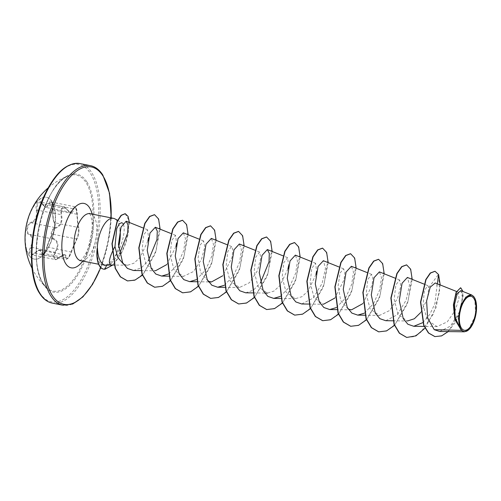 <?xml version="1.0" encoding="UTF-8"?>
<svg xmlns="http://www.w3.org/2000/svg" width="501" height="501" viewBox="0 0 501 501"><rect width="100%" height="100%" fill="white"/><g stroke="black" fill="none" stroke-linecap="round" stroke-linejoin="round"><path stroke-width="0.38" stroke-dasharray="2.5 1.88" d="M51.772 201.308A31.507 14.072 101.3 0 0 46.555 197.319A31.507 14.072 101.3 0 0 28.238 218.912A31.507 14.072 101.3 0 0 29.033 255.128A31.507 14.072 101.3 0 0 34.25 259.117A31.507 14.072 101.3 0 0 52.567 237.524A31.507 14.072 101.3 0 0 51.772 201.308M25.05 236.604A31.507 14.072 101.3 0 0 28.77 255.078A31.507 14.072 101.3 0 0 33.987 259.067A31.507 14.072 101.3 0 0 52.304 237.474A31.507 14.072 101.3 0 0 51.509 201.252A31.507 14.072 101.3 0 0 46.292 197.262A31.507 14.072 101.3 0 0 29.434 214.591M54.164 222.162C53.043 220.359 52.592 216.269 52.818 209.888C53.012 206.656 52.618 204.126 51.634 202.304C50.532 200.901 49.593 201.364 48.822 203.7C47.263 208.034 45.084 208.047 42.266 203.738C39.848 198.44 34.888 203.663 36.31 209.994C37.149 216.369 35.414 220.478 31.112 222.306C26.672 223.102 25.056 233.491 29.164 234.762C32.828 237.067 33.273 241.163 30.511 247.049C29.039 250.024 28.77 252.416 29.691 254.232C30.849 255.654 32.452 255.328 34.5 253.249C38.59 249.429 40.775 249.41 41.051 253.205C40.844 257.977 45.81 252.748 47 246.943C48.703 241.062 50.438 236.954 52.21 234.618C54.02 233.303 55.649 222.914 54.164 222.162A0.532 0.514 -47.1 0 0 54.321 222.607L54.321 222.607A0.532 0.514 -47.1 0 0 54.546 222.732L54.816 223.283C55.173 227.441 54.477 231.093 52.743 234.23C50.801 236.697 48.96 241.05 47.226 247.281L44.971 252.51L42.403 254.727L41.477 251.327L40.143 250.08L31.394 254.771L29.803 252.178L31.112 247.381C33.504 242.565 33.58 238.626 31.338 235.583L29.684 234.374C25.802 233.178 27.298 223.596 31.482 222.876C35.959 220.91 37.794 216.564 36.993 209.831L37.412 204.245L40.268 202.085L41.671 202.924L45.979 207.433C44.952 207.395 43.712 206.237 42.253 203.951L66.32 208.804L63.978 206.807L61.091 208.973L60.821 214.578L61.485 214.378C61.135 207.665 62.813 205.898 66.527 209.086C70.246 213.94 72.695 213.927 73.872 209.036C74.311 207.051 74.993 206.65 75.914 207.827L77.26 214.284C77.586 221.517 78.087 226.101 78.763 228.036C79.584 228.575 78.194 237.43 77.11 238.589L71.274 252.404C68.574 258.51 66.896 260.282 66.232 257.708C66.439 253.644 63.996 253.656 58.893 257.752C56.976 259.443 55.517 259.687 54.515 258.491C53.751 256.938 54.083 254.94 55.511 252.498C59.112 246.035 58.611 241.451 54.002 238.733C50.131 237.593 51.522 228.738 55.655 228.18C60.997 226.183 62.938 221.58 61.485 214.378M54.002 238.733A0.532 0.376 112 0 1 53.513 239.121L55.461 240.386C58.078 243.536 57.909 247.45 54.941 252.128L53.488 256.881L55.079 259.487L64.516 254.928L65.6 256.13L66.107 259.449L68.656 257.213L76.572 238.977C78.106 235.808 78.782 232.157 78.582 228.018L78.375 227.473C77.824 225.688 77.348 221.354 76.954 214.478L75.607 207.445L74.743 206.713L70.353 212.286L66.527 209.086M45.986 207.433L51.058 201.997L51.941 202.73C52.849 204.421 53.244 206.75 53.119 209.731C52.818 216.463 53.294 220.797 54.546 222.732L78.375 227.473A0.532 0.526 145 0 1 78.676 227.679L78.676 227.679A0.532 0.526 145 0 1 78.763 228.036M43.249 283.591A59.193 26.44 101.3 0 0 46.649 287.706L46.649 287.706A59.193 26.44 101.3 0 0 85.026 257.721A59.193 26.44 101.3 0 0 85.959 182.483A59.193 26.44 101.3 0 0 68.963 175.663L68.963 175.663A59.193 26.44 101.3 0 0 39.723 223.058A59.193 26.44 101.3 0 0 43.249 283.591M474.729 298.089L475.668 314.904L468.341 330.084M97.2 248.233C96.781 254.283 97.488 258.917 99.317 262.129L100.05 263.188L103.1 265.129L104.365 265.211C107.389 264.91 110.64 262.543 114.096 258.096A23.954 10.703 101.3 0 0 118.574 247.024M106.544 265.305L111.31 263.207L109.894 264.979M117.61 220.315L122.833 223.383M120.077 230.134A23.954 10.703 101.3 0 0 117.434 221.373A23.954 10.703 101.3 0 0 114.835 218.831M460.732 329.207L455.177 319.056L453.712 305.929L455.49 295.502L458.202 292.139L459.06 297.913L455.422 310.088L447.293 321.842L437.072 326.583L427.384 320.22L423.082 305.184L424.347 290.712L427.773 285.595L428.756 287.561L427.503 298.583L420.727 312.499M392.878 320.797L407.532 320.984L398.157 314.609L394.187 299.529L395.821 285.019L399.616 279.959L400.863 285.965L397.518 298.483L389.59 310.539L379.526 315.411L370.145 309.036L366.181 293.949L367.809 279.439L371.604 274.379L372.901 277.773L372.043 285.351L362.881 303.593M348.251 309.18L340.68 300.494L338.112 285.871L340.073 273.064L343.598 268.799L344.895 272.193L344.037 279.771L334.875 298.02M308.854 304.063L323.508 304.251L314.133 297.876L310.163 282.796L311.797 268.285L315.592 263.225L316.613 271.185M315.968 274.442L308.102 290.962L301.984 296.661L295.502 298.677L286.127 292.302L282.157 277.222L283.785 262.706L287.58 257.646L288.607 265.599M287.956 268.868L280.097 285.388L273.978 291.081L267.496 293.098L258.115 286.722L254.151 271.642L255.779 257.132L259.574 252.066L260.827 258.078L257.483 270.59L249.554 282.645L239.484 287.518L230.109 281.142L226.145 266.069L227.773 251.552L231.568 246.492L232.865 249.88L232.001 257.464L222.845 275.707M208.216 281.293L200.644 272.6L198.07 257.984L200.037 245.177L203.563 240.912L204.809 246.924L201.471 259.437L193.543 271.492L183.472 276.364L174.091 269.989L170.127 254.909L171.755 240.399L175.55 235.332L176.577 243.304M175.926 246.555L166.827 264.553M140.806 270.596L155.46 270.784L146.085 264.409L142.121 249.335L143.749 234.819L147.544 229.759L148.572 237.718M147.92 240.981L140.092 257.451L133.992 263.188L127.63 265.211L123.459 264.09M111.31 263.207L119.507 253.85M133.479 270.496L141.213 267.929L148.384 260.652M168.48 274.009L177.611 264.409L183.692 250.75L185.458 238.57L183.322 232.827M196.292 279.708L205.504 270.164L211.666 256.449L213.47 244.187L211.328 238.407M224.298 285.282L233.51 275.75L239.672 262.036L241.476 249.761L239.34 243.987M245.703 292.809L253.299 290.229L260.414 282.959M280.31 296.435L289.522 286.904L295.684 273.202L297.494 260.927L295.352 255.141M301.721 303.963L313.188 298.064L322.099 283.453L325.506 268.204L323.358 260.72M336.328 307.595L345.54 298.057L351.702 284.343L353.506 272.081L351.37 266.294M364.333 313.175L373.546 303.637L379.708 289.922L381.518 277.654L379.376 271.874M385.739 320.703L397.199 314.81L406.117 300.193L409.53 284.937L407.382 277.454M422.725 322.675L429.795 314.421L434.906 303.644L437.072 285.532L435.231 282.965M439.69 331.487L450.462 326.107L459.073 312.48L462.617 297.888L460.82 290.636M428.756 287.561L438.369 274.542L434.937 271.266M434.824 336.572L441.819 335.664L448.739 330.792L459.423 313.413L463.168 295.628L460.532 287.793M406.624 337.411L413.701 336.703L420.921 332.157L433.265 314.127L439.565 291.519L438.6 274.586M448.182 331.599L455.478 322.231L460.638 310.701L463.068 291.532M437.317 283.798L437.072 285.532M123.396 224.454C126.033 230.003 121.843 248.095 114.096 258.096M406.518 264.866L410.144 268.467L411.891 276.721L408.008 301.508L395.089 324.454L386.828 330.66L378.618 331.831M378.505 259.293L382.138 262.887L383.885 271.141L379.996 295.928L367.083 318.874L358.822 325.08L350.612 326.257M350.506 253.713L354.132 257.314L355.879 265.568L351.99 290.355L339.077 313.294L330.817 319.5L322.606 320.678M322.494 248.133L326.12 251.734L327.867 259.994L323.984 284.775L311.071 307.714L302.804 313.92L294.601 315.104M294.488 242.559L298.114 246.16L299.861 254.414L295.972 279.201L283.059 302.141L274.798 308.347L266.588 309.524M266.476 236.979L270.108 240.58L271.855 248.834L267.966 273.621L255.053 296.561L246.786 302.767L238.582 303.944M238.47 231.399L242.096 235L243.849 243.254L239.96 268.041L227.047 290.987L218.78 297.193L210.577 298.371M210.464 225.826L214.09 229.42L215.837 237.674L211.954 262.461L199.041 285.407L190.775 291.613L182.571 292.791M182.458 220.246L186.084 223.847L187.831 232.101L183.942 256.888L171.035 279.827L162.769 286.033L154.565 287.211M154.452 214.672L158.047 218.198L159.806 226.295L156.137 250.707L143.568 273.665L135.427 279.777L127.423 280.898M125.15 213.683L128.926 220.202L128.143 234.493L122.35 250.988L117.284 259.405L113.458 264.052L104.953 269.244M440.204 284.95L436.171 307.357L424.998 328.186M412.198 279.376L407.413 303.888L394.469 325.381M384.192 273.796L379.407 298.314L366.456 319.801M356.186 268.217L351.401 292.734L338.451 314.221M328.174 262.643L323.389 287.154L310.445 308.647M300.168 257.063L295.383 281.581L282.439 303.067M272.162 251.483L267.377 276.001L254.427 297.488M244.156 245.91L239.365 270.421L226.421 291.914M216.144 240.33L211.409 264.722L198.565 286.184M188.138 234.75L183.353 259.267L170.403 280.754M160.132 229.176L155.348 253.688L142.397 275.181M129.402 222.507L126.102 242.803L121.342 253.374L112.763 265.016M103.601 269.137A23.271 10.396 101.3 0 0 104.722 269.2L104.365 265.211M48.822 203.7A0.532 0.344 -164.2 0 0 49.43 204.013L73.259 208.76A0.532 0.357 9.9 0 1 73.872 209.036M52.818 209.888L77.26 214.284M77.11 238.589A0.532 0.507 33.3 0 1 77.041 238.758L77.041 238.758A0.532 0.507 33.3 0 1 76.572 238.977L52.743 234.23A0.532 0.495 -135.3 0 0 52.336 234.368L52.336 234.368A0.532 0.495 -135.3 0 0 52.21 234.618M71.274 252.404L71.061 252.028L47 246.943M66.232 257.708A0.532 0.413 -172.3 0 1 65.562 257.815L41.733 253.068A0.532 0.401 0.8 0 0 41.051 253.205M58.893 257.752L34.5 253.249M55.511 252.498L30.511 247.049M36.31 209.994L60.821 214.578C62.318 221.423 60.477 225.769 55.31 227.617A0.532 0.357 77.3 0 1 55.655 228.18M31.112 222.306A0.532 0.382 -105.4 0 0 31.482 222.876L55.31 227.617C50.927 228.256 49.411 237.9 53.513 239.121L29.684 234.374A0.532 0.407 -66.7 0 0 29.164 234.762M51.058 201.997L74.743 206.713L76.421 208.785C77.029 209.794 77.404 215.073 77.273 214.322C77.855 225.719 78.45 227.009 78.676 227.679C79.678 227.498 78.388 236.898 77.041 238.758L71.305 252.354C70.441 254.784 69.451 256.681 68.33 258.053L66.101 259.449L42.403 254.727C42.316 255.36 43.205 254.402 45.071 251.853L49.599 239.384C50.852 236.76 50.338 237.136 52.336 234.368C54.797 232.207 55.016 220.546 54.321 222.607C53.92 222.475 53.526 221.304 53.144 219.106C52.931 216.82 52.536 215.774 52.799 209.844C52.774 205.266 52.192 202.648 51.058 201.997M42.266 203.738L40.268 202.085L63.971 206.807C64.009 206.387 64.861 207.076 66.539 208.879C68.925 211.741 70.196 212.881 70.353 212.286L45.979 207.433M86.798 181.775A60.139 26.86 101.3 0 0 46.098 203.675A60.139 26.86 101.3 0 0 43.405 284.499A60.139 26.86 101.3 0 0 84.112 262.593A60.139 26.86 101.3 0 0 86.798 181.775M39.829 292.979A70.059 31.294 101.3 0 0 87.249 267.459A70.059 31.294 101.3 0 0 90.38 173.296A70.059 31.294 101.3 0 0 42.961 198.816A70.059 31.294 101.3 0 0 39.829 292.979M52.148 303.08A71.129 31.77 101.3 0 0 93.499 254.333A71.129 31.77 101.3 0 0 91.702 172.569A71.129 31.77 101.3 0 0 79.935 163.564M111.109 217.872A70.059 31.294 -78.7 0 1 100.714 267.54M90.543 165.674A71.129 31.77 -78.7 0 1 102.31 174.686A71.129 31.77 -78.7 0 1 104.108 256.449A71.129 31.77 -78.7 0 1 62.757 305.197M90.067 213.683A23.954 10.703 -78.7 0 1 94.031 216.714A23.954 10.703 -78.7 0 1 94.639 244.25A23.954 10.703 -78.7 0 1 80.711 260.67M92.109 214.09A32.847 14.673 -78.7 0 1 82.753 261.077M64.523 254.934L40.155 250.08M32.039 268.279A66.858 66.858 0 0 0 46.649 287.706L43.368 283.735C25.369 260.796 44.683 181.111 68.963 175.663A66.858 66.858 0 0 0 48.027 188.007M100.814 267.64L108.078 243.286L111.228 217.897M79.909 260.664C79.534 260.839 84.312 259.8 89.516 244.432L92.165 229.721C92.754 224.88 91.47 216.044 89.767 213.94L89.328 213.376M103.1 265.129L98.628 264.24M458.202 292.139L456.511 291.463M437.072 326.583L424.134 326.414M427.773 285.595L423.952 284.067M399.616 279.959L395.151 278.174M379.526 315.411L365.091 315.217M371.604 274.379L366.926 272.506M351.514 309.831L336.86 309.637M343.598 268.799L338.92 266.933M315.592 263.225L310.908 261.353M295.502 298.677L280.848 298.483M287.58 257.646L282.902 255.773M264.653 293.06L252.836 292.903M259.574 252.066L254.896 250.199M239.484 287.518L224.83 287.33M231.568 246.492L226.89 244.62M208.635 281.906L196.824 281.75M203.563 240.912L198.878 239.046M183.472 276.364L169.037 276.176M175.55 235.332L170.872 233.466M147.544 229.759L142.866 227.886M127.63 265.211L114.272 265.035M40.143 250.074C39.948 249.254 38.076 250.262 34.525 253.105C32.502 254.74 31.457 255.297 31.394 254.771L55.079 259.487C55.473 260.006 56.732 259.474 58.867 257.89C64.159 253.656 63.909 255.278 64.516 254.934"/><path stroke-width="0.75" d="M48.027 188.007A66.858 66.858 0 0 0 29.434 214.591A31.507 14.072 101.3 0 0 25.05 236.604A66.858 66.858 0 0 0 32.039 268.279M473.908 298.521A17.31 7.734 -78.7 0 1 473.138 321.786A17.31 7.734 -78.7 0 1 461.421 328.092A17.31 7.734 -78.7 0 1 462.191 304.827A17.31 7.734 -78.7 0 1 473.908 298.521M474.359 297.462A18.55 8.285 -78.7 0 1 474.86 298.352A18.55 8.285 -78.7 0 1 475.793 314.922A18.55 8.285 -78.7 0 1 468.585 329.877A18.55 8.285 -78.7 0 1 460.97 329.151A18.55 8.285 -78.7 0 1 461.803 304.22A18.55 8.285 -78.7 0 1 474.359 297.462M468.585 329.877L464.414 331.806L461.402 330.384L454.833 319.331L453.392 304.934L456.098 292.346L460.532 287.793L456.449 292.127L453.687 304.126L454.751 318.223L460.682 329.182M471.785 295.014L460.82 290.636L457.269 293.686L454.589 304.107L455.215 317.715L460.269 328.575L458.453 318.642L460.644 306.324L465.861 297.08L471.785 295.014L474.222 297.193L474.86 298.352M117.61 220.315L114.835 218.831A23.954 10.703 101.3 0 0 113.47 218.342A23.954 10.703 101.3 0 0 97.319 248.258L97.2 248.233A23.271 10.396 101.3 0 0 99.63 266.169A23.271 10.396 101.3 0 0 103.482 269.118A23.271 10.396 101.3 0 0 103.601 269.137M97.319 248.258L97.457 248.095A23.271 10.396 101.3 0 0 99.868 266.219A23.271 10.396 101.3 0 0 103.72 269.162A23.271 10.396 101.3 0 0 104.953 269.244L106.544 265.305L109.894 264.979L109.324 261.785C109.625 258.04 111.51 252.967 114.973 246.567L116.727 228.625L119.426 223.603L122.087 222.701M97.457 248.095C97.67 254.27 98.897 258.986 101.146 262.242C102.711 264.39 104.509 265.411 106.544 265.305M122.833 223.383L123.396 224.454M118.574 247.024A23.954 10.703 101.3 0 0 120.077 230.134M456.511 291.463L435.231 282.965L430.215 287.154L426.601 300.995L427.629 317.859L434.21 329.671L461.402 330.384M420.727 312.499L414.365 318.749L407.532 320.984M362.881 303.593L351.514 309.831L348.251 309.18M334.875 298.02L323.508 304.251M316.613 271.185L315.968 274.442M288.607 265.599L287.956 268.868M222.845 275.707L211.478 281.944L208.216 281.293M176.577 243.304L175.926 246.555M166.827 264.553L155.46 270.784M148.572 237.718L147.92 240.981M123.459 264.09L117.735 257.357L114.973 246.567M119.507 253.85L127.705 232.952L128.006 224.886L126.171 221.217L121.029 227.122L118.468 244.544L122.67 262.756L127.442 268.442L133.479 270.496L140.806 270.596M148.384 260.652L156.982 239.478L157.276 231.093L155.316 227.254L149.993 233.059L147.219 250.35L151.17 268.404L155.805 274.041L161.679 276.076L168.48 274.009M198.878 239.046L183.322 232.827L177.999 238.645L175.231 255.923L179.183 273.984L183.817 279.627L189.685 281.656L196.292 279.708M226.89 244.62L211.328 238.407L206.005 244.231L203.237 261.497L207.195 279.577L211.823 285.201L217.697 287.236L224.298 285.282M254.896 250.199L239.34 243.987L234.011 249.799L231.243 267.071L235.201 285.144L239.829 290.78L245.703 292.809L252.836 292.903M260.414 282.959L269.012 261.791L269.306 253.412L267.346 249.561L262.023 255.372L259.255 272.663L263.207 290.73L267.841 296.36L273.709 298.389L280.31 296.435M310.908 261.353L295.352 255.141L290.029 260.952L287.261 278.243L291.213 296.298L295.84 301.934L301.721 303.963M338.92 266.933L323.364 260.714L318.035 266.532L315.267 283.81L319.218 301.871L323.853 307.514L329.727 309.543L336.328 307.595M366.926 272.506L351.37 266.294L346.041 272.112L343.273 289.384L347.231 307.464L351.865 313.094L357.733 315.123L364.333 313.175M395.151 278.174L379.376 271.874L374.053 277.686L371.285 294.964L375.243 313.044L379.871 318.667L385.739 320.703L392.878 320.797M423.952 284.067L407.382 277.448L402.059 283.259L399.291 300.544L403.242 318.611L407.877 324.247L413.751 326.276L422.725 322.675M434.21 329.671L439.69 331.487L464.414 331.806M434.937 271.266L430.278 273.001L425.787 279.564L420.533 302.084L423.677 325.337L428.443 332.99L434.824 336.572M437.317 283.798L438.6 274.586L435.056 271.291L430.509 273.051L426.025 279.608L420.765 302.134L423.909 325.387L428.674 333.04L434.937 336.591L441.575 335.908L448.182 331.599M463.068 291.532L460.763 287.843M406.624 337.411L399.328 333.196L394.03 324.279L390.88 298.014L396.848 273.565L401.658 266.664L406.518 264.866M378.618 331.831L371.316 327.616L366.024 318.705L362.868 292.434L368.842 267.985L373.652 261.084L378.505 259.293M350.612 326.257L343.31 322.043L338.012 313.125L334.862 286.854L340.837 262.405L345.646 255.504L350.506 253.713M322.606 320.678L315.304 316.469L310.006 307.551L306.856 281.28L312.831 256.825L317.64 249.924L322.494 248.133M294.601 315.104L287.298 310.889L282 301.978L278.844 275.707L284.818 251.251L289.628 244.35L294.488 242.559M266.588 309.524L259.293 305.309L253.994 296.392L250.838 270.127L256.813 245.678L261.622 238.77L266.476 236.979M238.582 303.944L231.28 299.73L225.982 290.812L222.832 264.547L228.807 240.098L233.616 233.197L238.47 231.399M210.577 298.371L203.274 294.156L197.976 285.238L194.826 258.967L200.795 234.518L205.604 227.617L210.464 225.826M182.571 292.791L175.269 288.576L169.971 279.658L166.814 253.387L172.789 228.938L177.598 222.037L182.458 220.246M154.565 287.211L147.263 283.002L141.965 274.085L138.808 247.813L144.783 223.358L149.592 216.457L154.452 214.672M127.423 280.898L120.296 276.815L115.161 268.298L111.967 243.73L117.046 221.461L121.117 215.298L125.15 213.683M438.6 274.586L440.204 284.95M424.998 328.186L415.899 335.883L406.743 337.436L399.56 333.24L394.262 324.329L391.112 298.057L397.086 273.609L401.89 266.707L406.63 264.891L410.67 269.206L412.198 279.376M394.469 325.381L386.547 330.923L378.737 331.856L371.554 327.667L366.256 318.749L363.106 292.484L369.074 268.035L373.884 261.127L378.624 259.311L382.664 263.632L384.192 273.796M366.456 319.801L358.541 325.349L350.731 326.283L343.548 322.087L338.25 313.175L335.094 286.904L341.068 262.449L345.878 255.548L350.619 253.731L354.658 258.053L356.186 268.217M338.451 314.221L330.535 319.77L322.725 320.703L315.542 316.513L310.238 307.595L307.088 281.324L313.062 256.875L317.872 249.974L322.613 248.158L326.652 252.479L328.174 262.643M310.445 308.647L302.529 314.19L294.72 315.129L287.536 310.939L282.232 302.022L279.082 275.75L285.056 251.295L289.866 244.394L294.607 242.578L298.64 246.899L300.168 257.063M282.439 303.067L274.517 308.616L266.707 309.549L259.524 305.36L254.226 296.442L251.07 270.171L257.044 245.722L261.854 238.82L266.595 236.998L270.634 241.319L272.162 251.483M254.427 297.488L246.511 303.036L238.695 303.969L231.512 299.78L226.214 290.862L223.064 264.597L229.038 240.142L233.848 233.241L238.589 231.424L242.628 235.739L244.156 245.91M226.421 291.914L218.499 297.462L210.689 298.389L203.506 294.2L198.208 285.282L195.058 259.017L201.033 234.568L205.842 227.661L210.583 225.845L214.622 230.166L216.144 240.33M198.565 286.184L190.574 291.851L182.683 292.816L175.5 288.626L170.202 279.708L167.052 253.437L173.027 228.982L177.836 222.081L182.577 220.271L186.61 224.586L188.138 234.75M170.403 280.754L162.487 286.303L154.677 287.236L147.494 283.046L142.196 274.135L139.04 247.863L145.014 223.408L149.824 216.507L154.565 214.691L158.604 219.012L160.132 229.176M142.397 275.181L134.869 280.159L127.542 280.923L120.534 276.865L115.393 268.342L112.199 243.774L117.278 221.511L121.348 215.342L125.269 213.708L128.049 216.344L129.402 222.507M112.763 265.016L104.953 269.244M40.381 294.074A71.129 31.77 101.3 0 0 52.148 303.08C47.37 302.097 43.274 298.984 39.867 293.743C27.342 275.725 29.033 229.708 43.23 197.851C54.271 173.534 66.508 162.105 79.935 163.564A71.129 31.77 101.3 0 0 38.583 212.311A71.129 31.77 101.3 0 0 40.381 294.074M100.714 267.54A70.059 31.294 -78.7 0 1 52.311 295.465A70.059 31.294 -78.7 0 1 55.442 201.302A70.059 31.294 -78.7 0 1 102.862 175.782A70.059 31.294 -78.7 0 1 111.109 217.872M100.814 267.64L92.547 284.399L82.915 296.88L72.701 304.019L62.757 305.197A71.129 31.77 -78.7 0 1 50.989 296.185A71.129 31.77 -78.7 0 1 49.192 214.422A71.129 31.77 -78.7 0 1 90.543 165.674L79.935 163.564M98.628 264.24L80.711 260.67A23.954 10.703 -78.7 0 1 76.747 257.639A23.954 10.703 -78.7 0 1 76.139 230.097A23.954 10.703 -78.7 0 1 90.067 213.683L89.328 213.376M82.753 261.077A32.847 14.673 -78.7 0 1 65.737 263.676A32.847 14.673 -78.7 0 1 67.203 219.532A32.847 14.673 -78.7 0 1 89.435 207.564A32.847 14.673 -78.7 0 1 92.109 214.09M111.228 217.897L109.55 193.211L102.824 175.018C99.417 169.776 95.322 166.664 90.543 165.674M62.757 305.197L52.148 303.08M424.134 326.414L413.751 326.276M365.091 315.217L357.733 315.123M336.86 309.637L329.727 309.543M308.854 304.063L301.721 303.969M280.848 298.483L273.709 298.389M282.902 255.773L267.346 249.561M267.49 293.098L264.653 293.06M224.83 287.33L217.697 287.236M211.478 281.944L208.635 281.906M196.824 281.75L189.685 281.656M169.037 276.176L161.679 276.076M170.872 233.466L155.316 227.254M142.866 227.886L126.171 221.217M114.272 265.035L109.876 264.979M113.47 218.342L90.067 213.683M80.711 260.67L79.909 260.664"/></g></svg>
